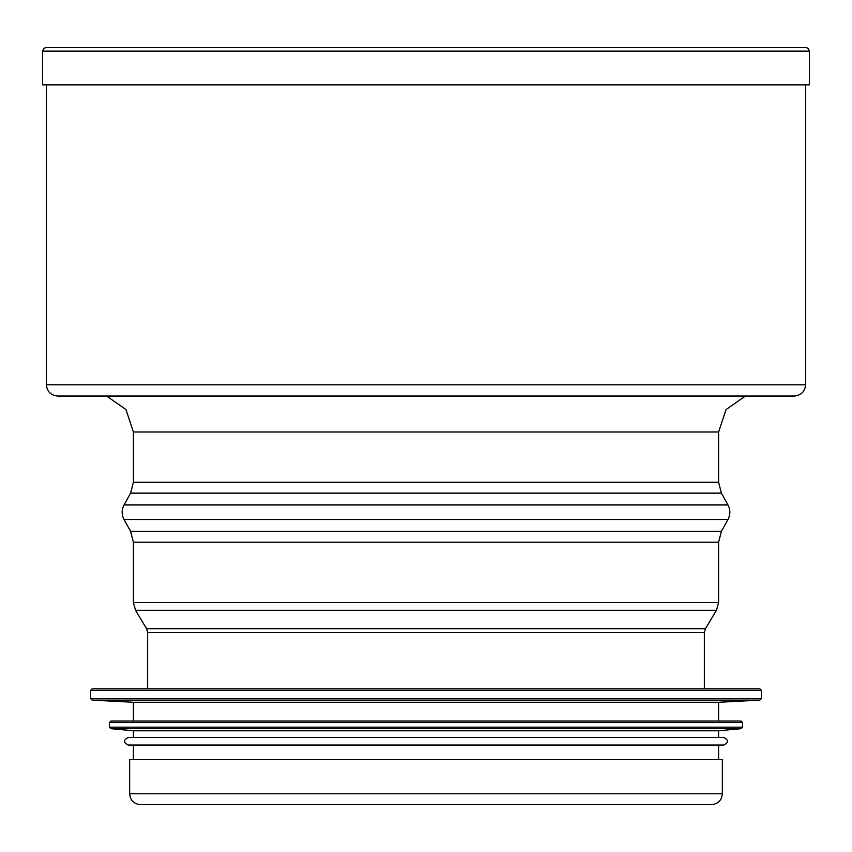 <?xml version="1.0" encoding="UTF-8"?>
<svg xmlns="http://www.w3.org/2000/svg" width="852" height="852" viewBox="0 0 852 852"><rect width="100%" height="100%" fill="white"/><g stroke="black" fill="none" stroke-linecap="round" stroke-linejoin="round"><path stroke-width="1.28" d="M42.6 51.152L42.6 84.849L809.4 84.849L809.4 51.152L808.335 48.511L805.609 47.361L46.391 47.361L43.665 48.511L42.6 51.152L809.4 51.152M129.653 793.766L129.653 759.654L722.347 759.654L722.347 793.766C721.708 800.369 718.087 803.99 711.484 804.639L140.516 804.639C133.913 803.99 130.292 800.369 129.653 793.766L722.347 793.766M759.835 688.799L92.165 688.799L90.663 690.301L761.337 690.301L759.835 688.799L143.147 688.799M92.08 700.12L759.92 700.12L718.598 702.293L133.402 702.293L92.08 700.12L90.663 698.619L761.337 698.619L761.337 690.301M718.598 702.293L718.598 721.037L741.091 721.037L110.909 721.037L109.407 722.539L109.407 727.171L742.593 727.171L742.593 722.539L109.407 722.539M110.76 728.662L741.24 728.662L718.598 730.782L133.402 730.782L110.76 728.662L109.407 727.171M723.849 737.534L128.151 737.534C123.316 740.037 123.316 742.529 128.151 745.031L723.849 745.031C728.684 742.529 728.684 740.037 723.849 737.534M46.423 84.849L46.423 384.795L805.577 384.795L805.577 84.849M133.402 482.232L718.598 482.232L721.42 493.138L130.58 493.138L133.402 482.232L133.402 431.996L718.598 431.996L726.053 409.556L745.447 396.042M130.58 493.138L124.03 504.959L727.97 504.959L721.42 493.138M147.641 688.799L147.641 632.567L146.576 628.712L135.532 610.288L133.402 602.577L133.402 542.213L130.58 531.318L124.03 519.496L727.97 519.496C730.462 514.651 730.462 509.805 727.97 504.959M130.58 531.318L721.42 531.318L727.97 519.496M133.402 542.213L718.598 542.213L721.42 531.318M133.402 602.577L718.598 602.577L718.598 542.213M135.532 610.288L716.468 610.288L718.598 602.577M146.576 628.712L705.424 628.712L716.468 610.288M147.641 632.567L704.359 632.567L705.424 628.712M793.862 396.042L794.33 396.042C801.253 395.285 805.002 391.537 805.577 384.795M58.138 396.042L794.33 396.042M46.423 384.795C46.998 391.537 50.747 395.285 57.67 396.042M133.402 431.996L125.947 409.556L106.553 396.042M718.598 482.232L718.598 431.996M124.03 519.496C121.538 514.651 121.538 509.805 124.03 504.959M704.359 688.799L704.359 632.567M90.663 690.301L90.663 698.619M759.92 700.12L761.337 698.619M133.402 702.293L133.402 721.037M742.593 722.539L741.091 721.037M741.24 728.662L742.593 727.171M133.402 730.782L133.402 737.534M718.598 730.782L718.598 737.534M133.402 745.031L133.402 759.654M718.598 745.031L718.598 759.654"/></g></svg>
